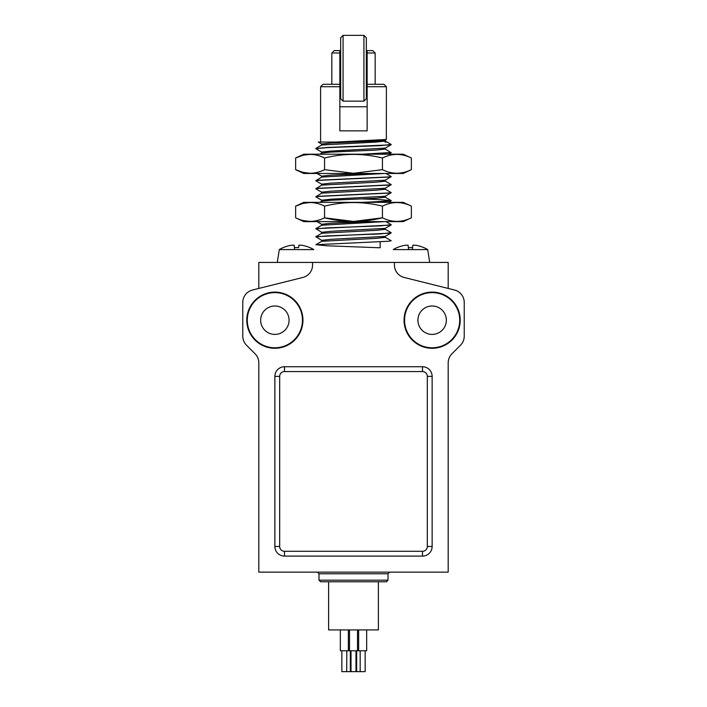 <?xml version="1.0" encoding="UTF-8"?>
<svg xmlns="http://www.w3.org/2000/svg" width="707" height="707" viewBox="0 0 707 707"><rect width="100%" height="100%" fill="white"/><g stroke="black" fill="none" stroke-linecap="round" stroke-linejoin="round"><path stroke-width="1.06" d="M363.928 101.145L363.928 35.35L343.072 35.35L343.072 101.145L363.928 101.145L366.341 98.741L366.341 37.754L363.928 35.35M343.072 101.145L340.659 98.741L340.659 37.754L343.072 35.35M339.855 86.705L320.598 86.705L323.011 84.292L339.855 84.292L339.855 130.839L367.145 130.839L367.145 84.292L383.989 84.292L386.402 86.705L367.145 86.705M336.064 142.072L386.331 139.473L386.402 86.705M385.244 140.985L386.402 141.7L384.988 142.072L386.402 141.7M339.855 52.998L339.855 50.595L334.243 50.595L331.839 52.998L339.855 52.998L339.855 84.292M380.163 241.767L380.163 247.786L326.837 245.78L315.852 244.702L321.756 241.29L376 238.365L385.315 237.358L385.315 236.306M385.244 237.278L391.21 240.76L388.346 241.264L315.852 244.702M385.898 221.609L391.21 224.711L388.346 225.215L315.852 228.661L321.756 232.373M391.21 224.72L380.163 225.878L326.837 227.884L315.79 228.891M385.244 229.254L391.21 232.736L388.346 233.239L315.852 236.686L321.756 240.398M391.21 232.736L380.163 233.902L326.837 235.908L315.79 236.916M384.449 221.609L321.756 225.241L315.852 228.661M385.315 228.281L385.315 229.333L376 230.341L321.756 233.266L315.852 236.686M321.888 221.609L369.081 221.609L331 223.262L321.685 224.269L321.685 225.321M391.148 224.95L385.244 228.361L331 231.286L321.685 232.294L321.685 233.345M391.148 232.965L385.244 236.385L331 239.311L321.685 240.318L321.685 241.37M366.668 629.928L366.668 650.785L340.332 650.785L340.332 629.928M378.378 581.781L378.378 629.928L328.622 629.928L328.622 581.781M423.811 247.644A33.202 33.017 180 0 0 415.283 245.214A33.202 33.017 180 0 1 423.811 247.644L423.82 247.574A33.22 33.22 0 0 1 427.691 249.589L393.242 249.589A33.22 33.22 0 0 1 397.122 247.574L397.131 247.644A33.202 33.017 180 0 1 405.659 245.214A33.202 33.017 180 0 0 397.131 247.644M415.283 245.214L412.835 245.214L412.579 247.644A31.647 31.47 180 0 0 408.363 247.644L408.107 245.214L405.659 245.214L408.107 245.214L408.566 249.589M412.579 247.644L412.375 249.589M448.185 288.438L448.185 262.43L258.815 262.43L258.815 288.438M388.002 580.173L386.402 581.781L320.598 581.781L318.998 580.173L388.002 580.173L388.002 573.757L318.998 573.757L317.39 572.149M312.574 262.43L312.574 265.001A12.841 12.841 0 0 1 302.843 277.462L252.505 290.011A12.841 12.841 0 0 0 242.766 302.463L242.766 336.17A12.841 12.841 0 0 0 246.531 345.246L255.059 353.774A12.841 12.841 0 0 1 258.815 362.85L258.815 572.149L448.185 572.149L448.185 362.85A12.841 12.841 0 0 1 451.941 353.774L460.469 345.246A12.841 12.841 0 0 0 464.234 336.17L464.234 302.463A12.841 12.841 0 0 0 454.495 290.011L404.157 277.462A12.841 12.841 0 0 1 394.426 265.001L394.426 262.43M302.95 320.2A28.086 28.086 0 0 0 260.821 295.88A28.086 28.086 0 0 0 260.821 344.521A28.086 28.086 0 0 0 302.95 320.2M460.222 320.2A28.086 28.086 0 0 0 418.093 295.88A28.086 28.086 0 0 0 418.093 344.521A28.086 28.086 0 0 0 460.222 320.2M284.497 366.739A9.633 9.633 0 0 0 274.864 376.371L274.864 546.476A9.633 9.633 0 0 0 284.497 556.109L422.503 556.109A9.633 9.633 0 0 0 432.136 546.476L432.136 376.371A9.633 9.633 0 0 0 422.503 366.739L284.497 366.739L284.497 371.555A4.816 4.816 0 0 0 279.68 376.371L279.68 546.476A4.816 4.816 0 0 0 284.497 551.292L422.503 551.292A4.816 4.816 0 0 0 427.32 546.476L427.32 376.371A4.816 4.816 0 0 0 422.503 371.555L284.497 371.555M446.338 320.2A14.202 14.202 0 0 0 425.031 307.899A14.202 14.202 0 0 0 425.031 332.502A14.202 14.202 0 0 0 446.338 320.2M459.718 320.2A27.591 27.591 0 0 0 418.341 296.313A27.591 27.591 0 0 0 418.341 344.088A27.591 27.591 0 0 0 459.718 320.2M289.066 320.2A14.202 14.202 0 0 0 267.767 307.899A14.202 14.202 0 0 0 267.767 332.502A14.202 14.202 0 0 0 289.066 320.2M302.455 320.2A27.591 27.591 0 0 0 261.069 296.313A27.591 27.591 0 0 0 261.069 344.088A27.591 27.591 0 0 0 302.455 320.2M283.189 247.644A33.202 33.017 0 0 1 291.717 245.214A33.202 33.017 0 0 0 283.189 247.644L283.18 247.574A33.22 33.22 0 0 0 279.309 249.589L313.758 249.589A33.22 33.22 0 0 0 309.878 247.574L309.869 247.644A33.202 33.017 -0 0 0 301.341 245.214A33.202 33.017 0 0 1 309.869 247.644M291.717 245.214L294.165 245.214L294.421 247.644A31.647 31.47 0 0 1 298.637 247.644L298.893 245.214L301.341 245.214M294.625 249.589L294.165 245.214M355.983 650.785L355.983 671.65L351.017 671.65L351.017 650.785M365.148 650.785L365.148 671.65L356.673 671.65L356.673 650.785M350.327 650.785L350.327 671.65L341.852 671.65L341.852 650.785M346.704 671.65L346.828 650.785M411.359 217.818L403.229 221.609L303.771 221.609L295.641 217.818L295.641 206.135C305.283 201.38 314.924 201.38 324.566 206.135C343.858 201.38 363.151 201.38 382.434 206.135C392.067 201.389 401.717 201.389 411.359 206.135L411.359 217.818C401.717 222.564 392.067 222.564 382.434 217.818L353.5 221.432L324.566 217.818C314.924 222.572 305.283 222.572 295.641 217.818M303.409 220.611L310.17 221.432M324.566 206.135L324.566 217.818C343.858 222.572 363.151 222.572 382.434 217.818L382.434 206.135M310.037 202.52L303.621 203.298M302.852 203.483L295.641 206.135L303.771 202.352L403.229 202.352L411.359 206.135M391.21 144.475L380.163 145.642L326.837 147.648L315.79 148.647L326.837 147.489L388.346 144.979L391.21 144.475L387.109 142.072L384.988 142.072M337.089 142.072L318.23 142.072L321.756 144.113M386.331 139.473L385.244 140.101L376 141.02L331 143.026L321.685 144.025L321.685 145.085M391.148 144.705L385.244 148.125L331 151.051L321.685 152.049L321.685 153.11M315.79 148.647L321.756 152.138M385.244 149.009L391.148 152.73L366.88 154.206M385.315 140.021L385.315 141.073L376 142.072L321.756 144.997L315.852 148.417M385.315 148.037L385.315 149.097L376 150.096L331 152.102L321.756 153.021L319.714 154.206M391.21 152.5L362.452 154.206L332.785 154.206M411.359 157.997L403.229 154.206L303.771 154.206L295.641 157.997C305.283 153.233 314.924 153.233 324.566 157.997C343.858 153.233 363.151 153.233 382.434 157.997C392.067 153.242 401.717 153.242 411.359 157.997L411.359 169.671C401.717 174.426 392.067 174.426 382.434 169.671L382.434 157.997M310.037 154.382L303.621 155.151M302.852 155.337L295.641 157.997L295.641 169.671L302.817 172.322M353.491 173.286L382.434 169.671L353.5 173.286L324.566 169.671C314.924 174.435 305.283 174.435 295.641 169.671L303.771 173.462L403.229 173.462L411.359 169.671M302.923 172.34L310.037 173.286M324.566 169.671L324.566 157.997M321.888 173.462L369.081 173.462L331 175.124L321.685 176.123L321.685 177.183M359.642 178.376L361.745 178.464M391.13 176.653L385.244 180.223L331 183.148L321.685 184.147L321.685 185.199M359.642 186.401L361.745 186.489M391.13 184.677L385.244 188.248L331 191.173L321.685 192.171L321.685 193.223M359.642 194.425L361.745 194.513M391.13 192.702L385.244 196.263L331 199.197L321.685 200.196L321.685 201.248M391.148 176.803L318.654 180.241L315.79 180.745L321.756 184.235M391.148 184.827L318.663 188.265L315.79 188.769L321.756 192.26M391.148 192.852L318.654 196.29L315.79 196.793L321.756 200.275M391.13 200.726L366.88 202.352M384.449 173.462L321.756 177.095L315.87 180.665M345.255 178.853L347.358 178.942M385.315 180.135L385.315 181.195L376 182.194L321.756 185.119L315.87 188.689M345.255 186.878L347.358 186.966M385.315 188.159L385.315 189.211L376 190.218L321.756 193.144L315.87 196.714M345.255 194.902L347.358 194.991M385.315 196.184L385.315 197.235L376 198.243L331 200.249L321.756 201.168L319.714 202.343M385.898 173.462L391.21 176.573L388.337 177.077L315.852 180.515M385.244 181.107L391.21 184.598L388.346 185.101L315.852 188.539M385.244 189.131L391.21 192.622L388.337 193.117L315.852 196.564M361.745 198.914L380.163 199.639L391.148 200.576L388.337 201.142L362.452 202.352L332.785 202.352M367.145 52.998L367.145 50.595L372.757 50.595L375.161 52.998L367.145 52.998L367.145 84.292M339.855 106.766L367.145 106.766M427.32 546.476L432.136 546.476M422.503 556.109L422.503 551.292M427.32 376.371L432.136 376.371M284.497 556.109L284.497 551.292M422.503 371.555L422.503 366.739M274.864 546.476L279.68 546.476M274.864 376.371L279.68 376.371M320.598 86.705L320.598 142.072M331.839 52.998L331.839 84.292M321.756 224.349L317.01 221.609M318.998 580.173L318.998 573.757M388.002 573.757L389.61 572.149M279.309 249.589L277.277 262.43M427.691 249.589L429.723 262.43M357.512 650.785L357.512 629.928M349.488 650.785L349.488 629.928M358.643 650.785L358.643 629.928M348.357 650.785L348.357 629.928M360.172 671.65L360.172 650.785M388.603 154.206L391.148 152.73M317.01 173.462L321.756 176.211M388.603 202.343L391.148 200.876M391.148 200.576L385.244 197.156M375.161 52.998L375.161 84.292"/></g></svg>
